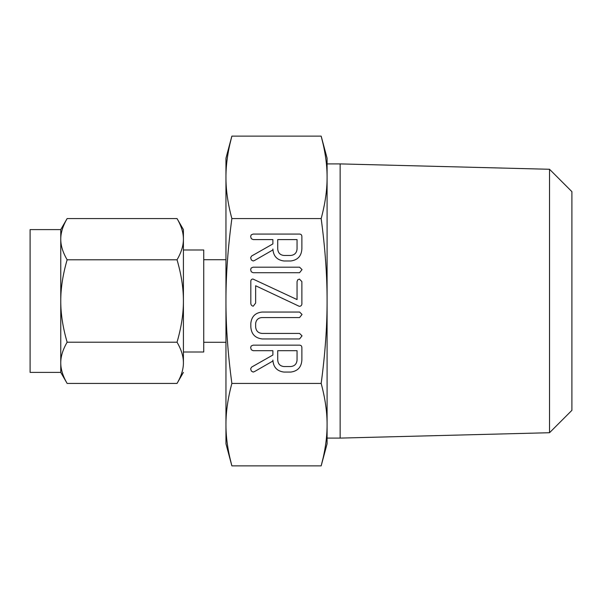 <?xml version="1.0" encoding="UTF-8"?>
<svg xmlns="http://www.w3.org/2000/svg" width="602" height="602" viewBox="0 0 602 602"><rect width="100%" height="100%" fill="white"/><g stroke="black" fill="none" stroke-linecap="round" stroke-linejoin="round"><path stroke-width="0.9" d="M302.046 269.606L299.57 272.714L253.126 272.714L251.26 271.78L250.643 269.606L251.169 268.018L253.126 267.19L299.57 267.19L302.046 269.606M299.096 306.237L255.647 285.754L255.647 303.047L253.231 306.215C251.591 305.831 250.786 304.778 250.816 303.047L250.816 281.593C250.733 280.035 251.425 279.177 252.9 279.004L297.049 299.578L297.049 281.593L297.749 279.764L299.465 279.117L301.873 281.593L301.873 303.047C302.069 304.845 301.376 305.936 299.788 306.313L299.096 306.237M302.046 335.841L299.578 338.949L262.194 338.949C255.113 338.076 251.327 334.065 250.816 326.909L250.816 323.357C251.568 316.502 255.353 312.731 262.194 312.039L299.578 312.039L302.046 314.455L299.57 317.563L262.096 317.563C258.386 317.781 256.234 319.707 255.647 323.342L255.647 326.916C256 330.889 258.145 333.064 262.096 333.433L299.57 333.433L302.046 335.841M283.918 372.066C277.003 371.141 273.331 367.145 272.894 360.101L272.894 361.027L254.458 371.615L253.149 372.066L251.358 371.08L250.643 368.838L251.568 367.13L272.894 355.014L272.894 350.68L253.186 350.68L251.282 349.777L250.643 347.572L251.184 345.992L253.111 345.157L299.405 345.157C301.023 345.187 301.843 346.007 301.873 347.617L301.873 360.026C301.436 367.1 297.757 371.118 290.826 372.066L283.918 372.066M229.881 144.164L231.868 136.135C227.887 150.921 225.916 164.655 225.953 177.357C225.908 190.029 227.88 203.762 231.868 218.571C227.887 248.129 225.916 275.611 225.953 301C225.908 326.344 227.88 353.825 231.868 383.429L321.167 383.429C325.155 353.871 327.127 326.389 327.089 301C327.127 275.656 325.155 248.174 321.167 218.571C325.155 203.785 327.127 190.051 327.089 177.357L327.089 443.772L327.089 438.098L340.145 438.098L340.145 163.902L327.089 163.902L327.089 158.228L327.089 177.357C327.127 164.677 325.155 150.944 321.167 136.135L327.089 158.228M231.868 218.571L321.167 218.571M283.918 260.982C277.003 260.049 273.331 256.061 272.894 249.017L272.894 249.943L254.458 260.531L253.149 260.982L251.358 259.989L250.643 257.746L251.568 256.046L272.894 243.923L272.894 239.588L253.186 239.588L251.282 238.685L250.643 236.488L251.184 234.9L253.111 234.073L299.405 234.073C301.023 234.095 301.843 234.915 301.873 236.526L301.873 248.935C301.436 256.016 297.757 260.026 290.826 260.982L283.918 260.982M225.953 158.228L225.953 177.357L225.953 158.228L231.868 136.135L321.167 136.135L323.259 144.615M323.718 146.737L324.049 148.348M324.636 151.388L324.854 152.592M325.486 156.475L325.629 157.468M325.802 158.717L325.968 159.966M326.133 161.298L326.269 162.532M326.419 163.94L326.532 165.129M326.653 166.551L326.751 167.853M326.961 171.593L327.014 172.864M327.089 443.772L321.167 465.865C325.155 451.079 327.127 437.345 327.089 424.643C327.127 411.971 325.155 398.238 321.167 383.429M326.826 433.041L326.788 433.628M326.638 435.66L326.54 436.751M326.397 438.241L326.284 439.377M326.126 440.769L325.983 441.943M325.795 443.365L325.644 444.464M325.456 445.713L325.343 446.466M324.628 450.665L324.395 451.906M323.56 456.015L323.394 456.76M323.154 457.836L321.167 465.865L231.868 465.865L229.783 457.385M340.145 438.098L549.528 432.725L549.528 169.275L340.145 163.902M226.217 168.959L226.254 168.372M226.405 166.34L226.495 165.249M226.638 163.759L226.758 162.623M226.916 161.231L227.059 160.057M227.24 158.635L227.398 157.536M227.579 156.287L227.699 155.534M228.414 151.335L228.647 150.094M229.482 145.985L229.64 145.24M231.868 383.429C227.887 398.215 225.916 411.949 225.953 424.643C225.908 437.323 227.88 451.056 231.868 465.865L225.953 443.772L225.953 177.357M229.317 455.262L228.986 453.652M228.399 450.612L228.188 449.408M227.548 445.525L227.405 444.532M227.232 443.283L227.067 442.034M226.909 440.702L226.766 439.468M226.623 438.06L226.51 436.871M226.382 435.449L226.284 434.147M226.074 430.407L226.028 429.136M549.528 169.275L571.9 191.654L571.9 410.346L549.528 432.725M225.953 424.643L225.953 443.772M225.953 259.71L203.747 259.71M203.747 342.29L225.953 342.29M183.414 301L183.414 362.825C183.459 356.459 181.33 349.589 177.033 342.214C181.322 327.458 183.452 313.717 183.414 301C183.459 288.268 181.33 274.527 177.033 259.786C181.322 252.404 183.452 245.533 183.414 239.175C183.459 232.808 181.33 225.938 177.033 218.571L183.414 229.61L183.414 352.004L203.747 352.004L203.747 249.996L183.414 249.996M60.764 229.61L67.138 218.571C62.849 225.946 60.727 232.816 60.764 239.175L60.764 229.61L30.1 229.61L30.1 372.39L60.764 372.39L60.764 239.175C60.719 245.541 62.841 252.411 67.138 259.786C62.849 274.542 60.727 288.283 60.764 301C60.719 313.732 62.841 327.473 67.138 342.214C62.849 349.596 60.727 356.467 60.764 362.825C60.719 369.192 62.841 376.062 67.138 383.429L60.764 372.39M64.963 222.65L65.182 222.213M178.997 222.213L179.215 222.657M177.033 218.571L67.138 218.571M177.033 259.786L67.138 259.786M183.414 372.39L177.033 383.429C181.322 376.054 183.452 369.184 183.414 362.825M179.208 379.35L178.997 379.787M65.182 379.787L64.963 379.343M177.033 342.214L67.138 342.214M177.033 383.429L67.138 383.429M297.049 350.68L277.725 350.68L277.725 360.034C278.011 363.939 280.08 366.106 283.918 366.55L290.826 366.55C294.656 366.091 296.733 363.917 297.049 360.034L297.049 350.68M297.049 239.588L277.725 239.588L277.725 248.95C278.011 252.848 280.08 255.022 283.918 255.459L290.826 255.459C294.656 255 296.733 252.832 297.049 248.95L297.049 239.588"/></g></svg>
